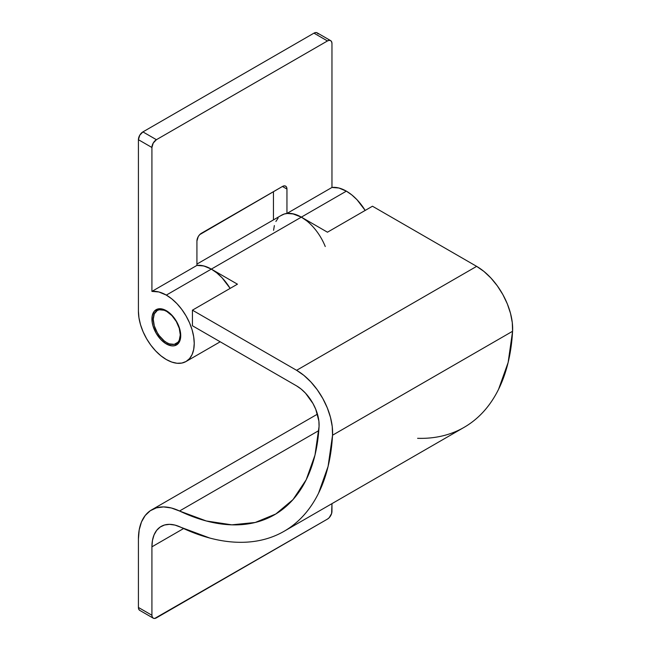 <?xml version="1.0" encoding="UTF-8"?>
<svg xmlns="http://www.w3.org/2000/svg" width="651" height="651" viewBox="0 0 651 651"><rect width="100%" height="100%" fill="white"/><g stroke="black" fill="none" stroke-linecap="round" stroke-linejoin="round"><path stroke-width="0.98" d="M167.201 311.219L166.778 311.463A19.099 11.026 60 0 1 179.253 328.291A19.099 11.026 60 0 1 176.323 343.598A19.099 11.026 60 0 1 166.778 342.654A19.099 11.026 60 0 1 154.295 325.825A19.099 11.026 60 0 1 157.225 310.519A19.099 11.026 60 0 1 166.778 311.463L167.201 311.219M166.778 342.654L164.142 340.831L159.275 335.688L157.225 332.571L154.295 325.825L153.27 319.259L154.295 313.888L157.225 310.519L159.275 309.762L164.142 310.242L166.778 311.463L171.945 315.637L176.323 321.545L179.253 328.291L180.278 334.858L179.253 340.229L178 342.206L174.273 344.355L169.406 343.874L166.778 342.654M417.608 438.318C426.551 438.595 435.047 437.741 443.103 435.755C451.159 433.769 458.638 430.685 465.555 426.495C472.463 422.312 478.697 417.088 484.246 410.83C489.796 404.58 494.573 397.387 498.585 389.257L508.138 362.461L512.581 331.269L332.539 435.218A235.524 135.978 60 0 1 284.08 531.289A235.524 135.978 60 0 1 180.709 527.204A44.561 25.723 60 0 0 161.147 526.431A44.561 25.723 60 0 0 151.919 546.832L183.582 528.547L151.919 546.832L151.919 615.252A6.364 3.678 -60 0 0 153.237 618.165A6.364 3.678 -60 0 0 156.419 617.848L327.461 519.099L154.702 618.45L153.237 618.165L152.261 617.042L151.919 615.252L138.419 607.456L138.419 539.036L138.419 607.456L151.919 615.252L151.919 546.832L152.464 540.436L154.067 534.878L156.679 530.353L160.203 527.025L164.532 524.999L169.512 524.348L174.964 525.088L209.817 538.06C219.371 540.59 228.623 541.99 237.566 542.267C246.509 542.543 255.005 541.689 263.061 539.703C271.117 537.718 278.595 534.626 285.512 530.443C292.421 526.252 298.654 521.036 304.204 514.778C309.754 508.521 314.531 501.335 318.542 493.206L328.096 466.401L332.539 435.218L332.246 426.584L330.472 417.34L327.298 407.868L322.839 398.567L317.297 389.811L310.893 381.982L303.903 375.391L296.604 370.313L192.427 310.169L192.427 325.76L296.604 385.905L301.161 389.078L305.539 393.196L313.001 403.563L315.784 409.373L318.884 421.075L319.063 426.47L314.978 455.13L306.206 479.754L293.023 499.577L275.845 513.973L255.216 522.484L231.789 524.836L206.294 520.971L171.335 507.975L163.547 506.917L156.435 507.845L150.259 510.742L145.214 515.502L141.479 521.956L139.192 529.898L138.419 539.036A63.652 36.749 60 0 1 151.602 509.896A63.652 36.749 60 0 1 179.538 511.002L318.787 430.604L179.538 511.002A216.425 124.951 60 0 0 274.535 514.746A216.425 124.951 60 0 0 319.063 426.47A31.826 18.374 60 0 0 296.604 385.905L192.427 325.76L192.427 310.169L237.444 284.178L211.331 269.107L301.356 217.133L327.461 232.204L372.47 206.221L476.646 266.365L372.47 206.221L327.461 232.204L301.356 217.133A39.467 22.785 -120 0 0 281.623 215.18L196.927 264.078M284.08 531.289L464.122 427.341A235.524 135.978 -120 0 0 512.581 331.269L512.288 322.636L510.514 313.391L507.341 303.919L502.881 294.618L497.34 285.87L490.935 278.034L483.945 271.443L476.646 266.365L296.604 370.313A50.924 29.401 60 0 1 332.539 435.218L512.581 331.269A50.924 29.401 -120 0 0 476.646 266.365L296.604 370.313L192.427 310.169L237.444 284.178L211.331 269.107L301.356 217.133L292.356 213.658L288.157 213.349L284.316 214L280.931 215.611M331.961 511.304L331.961 503.646L331.619 513.493L329.186 517.716L327.461 519.099A6.364 3.678 -60 0 0 331.961 511.304M318.119 33.958L317.143 32.835L315.678 32.55L313.961 33.152L327.461 40.948L156.419 139.696L142.919 131.901L313.961 33.152L327.461 40.948A6.364 3.678 -60 0 1 330.643 40.631A6.364 3.678 -60 0 1 331.961 43.544L331.961 187.455L338.894 188.009L346.365 191.15L301.356 217.133L346.365 191.15L351.809 194.909L357.041 199.767L365.178 210.436A39.467 22.785 -120 0 0 346.365 191.15A39.467 22.785 -120 0 0 331.961 187.455L286.953 213.447L286.953 189.067L286.611 187.276L285.634 186.153L284.17 185.869L282.453 186.471L199.711 234.637L198.246 236.606L196.927 241.041L196.927 265.413A39.467 22.785 60 0 1 211.331 269.107L166.322 295.098A39.467 22.785 60 0 1 192.11 329.87A39.467 22.785 60 0 1 186.056 361.5A39.467 22.785 60 0 1 166.322 359.539L171.766 362.07L177.007 363.258L181.824 363.063L186.056 361.5L189.531 358.62L192.11 354.535L193.697 349.408L194.234 343.427L193.697 336.836L192.11 329.87L189.531 322.815L186.056 315.922L181.824 309.477L177.007 303.716L171.766 298.858L166.322 295.098L211.331 269.107A39.467 22.785 -120 0 0 196.927 265.413L202.331 265.632L206.774 266.91L211.331 269.107L203.861 265.966L196.927 265.413L151.919 291.404A39.467 22.785 60 0 1 166.322 295.098L158.852 291.957L151.919 291.404L151.919 147.492L138.419 139.696L138.419 311.211L138.956 317.802L140.543 324.768L143.122 331.823L146.589 338.707L150.82 345.16L155.646 350.922L160.878 355.78L166.322 359.539A39.467 22.785 60 0 1 138.419 311.211L138.419 139.696L151.919 147.492L153.237 143.049L156.419 139.696L327.461 40.948L329.186 40.346L330.643 40.631L331.619 41.754L331.961 43.544L331.961 187.455L286.953 213.447A39.467 22.785 60 0 1 301.356 217.133A39.467 22.785 60 0 1 325.256 246.526M138.419 607.456L138.761 609.246L139.737 610.369A6.364 3.678 120 0 1 138.419 607.456M278.099 218.126L275.886 221.478M274.364 225.58L273.566 230.324M166.322 343.948A20.368 11.759 60 0 1 153.018 325.996A20.368 11.759 60 0 1 156.142 309.681A20.368 11.759 60 0 1 166.322 310.69L169.138 312.626L174.33 318.111L178.301 324.995L180.449 332.23L180.449 338.715L179.627 341.368L178.301 343.476L174.33 345.771L171.84 345.868L166.322 343.948L160.813 339.505L156.142 333.198L153.018 325.996L152.196 322.408L152.196 315.914L154.352 311.162L158.323 308.867L160.813 308.769L166.322 310.69A20.368 11.759 60 0 1 179.627 328.633A20.368 11.759 60 0 1 176.511 344.957A20.368 11.759 60 0 1 166.322 343.948L167.706 343.15L166.322 343.948M230.145 288.393A39.467 22.785 -120 0 0 211.331 269.107L216.775 272.867L222.015 277.725L230.145 288.393M306.8 220.901L301.356 217.133L293.878 214L286.953 213.447L286.953 189.067A6.364 3.678 -60 0 0 285.634 186.153L285.634 186.153A6.364 3.678 -60 0 0 282.453 186.471L286.953 189.067L282.453 186.471L201.436 233.245A6.364 3.678 -60 0 0 196.927 241.041L196.927 265.413L151.919 291.404L151.919 147.492A6.364 3.678 -60 0 1 156.419 139.696L142.919 131.901L139.737 135.253L138.419 139.696A6.364 3.678 120 0 1 142.919 131.901L313.961 33.152A6.364 3.678 120 0 1 317.143 32.835L330.643 40.631M273.453 191.671L273.453 219.9L273.453 191.671M179.416 341.808L176.323 343.598M160.317 308.737L157.225 310.519M151.602 509.896L317.452 414.142M153.237 618.165L139.737 610.369M220.193 341.791L186.056 361.5"/></g></svg>
